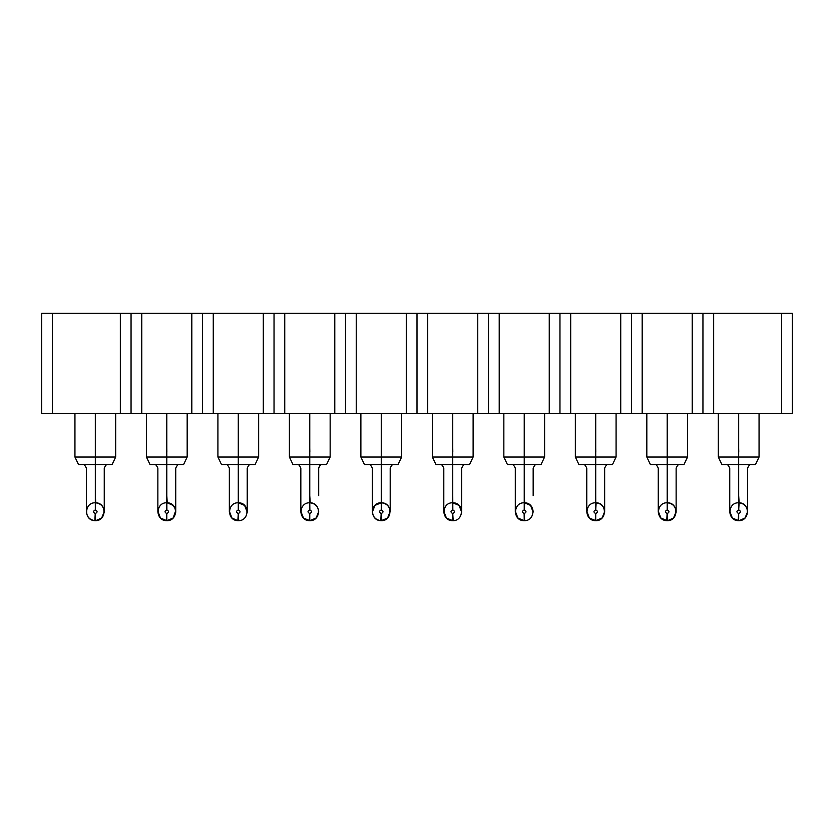 <?xml version="1.0" encoding="UTF-8"?>
<svg xmlns="http://www.w3.org/2000/svg" width="834" height="834" viewBox="0 0 834 834"><rect width="100%" height="100%" fill="white"/><g stroke="black" fill="none" stroke-linecap="round" stroke-linejoin="round"><path stroke-width="1.25" d="M417 413.424L417 313.344L406.273 313.344L406.273 413.424L417 413.424L406.273 413.424L406.273 313.344L792.3 313.344L792.3 413.424L417 413.424L427.727 413.424L427.727 313.344L417 313.344L417 413.424M41.7 313.344L406.273 313.344L356.233 313.344L356.233 413.424L406.273 413.424L41.7 413.424L41.7 313.344L41.7 413.424L52.427 413.424L52.427 313.344L41.7 313.344M52.427 413.424L120.336 413.424L120.336 313.344L52.427 313.344L52.427 413.424M131.053 413.424L131.053 313.344L120.336 313.344L120.336 413.424L141.78 413.424L141.78 313.344L131.053 313.344L131.053 413.424M191.82 313.344L141.78 313.344L141.78 413.424L191.82 413.424L191.82 313.344L191.82 413.424L202.547 413.424L202.547 313.344L191.82 313.344M213.264 413.424L213.264 313.344L202.547 313.344L202.547 413.424L263.304 413.424L263.304 313.344L213.264 313.344L213.264 413.424M274.032 413.424L274.032 313.344L263.304 313.344L263.304 413.424L284.748 413.424L284.748 313.344L274.032 313.344L274.032 413.424M334.788 313.344L284.748 313.344L284.748 413.424L334.788 413.424L334.788 313.344L334.788 413.424L345.516 413.424L345.516 313.344L334.788 313.344M356.233 413.424L356.233 313.344L345.516 313.344L345.516 413.424L356.233 413.424M477.767 313.344L427.727 313.344L427.727 413.424L477.767 413.424L477.767 313.344L477.767 413.424L488.484 413.424L488.484 313.344L477.767 313.344M499.212 413.424L499.212 313.344L488.484 313.344L488.484 413.424L549.252 413.424L549.252 313.344L499.212 313.344L499.212 413.424M559.968 413.424L559.968 313.344L549.252 313.344L549.252 413.424L570.696 413.424L570.696 313.344L559.968 313.344L559.968 413.424M620.736 313.344L570.696 313.344L570.696 413.424L620.736 413.424L620.736 313.344L620.736 413.424L631.453 413.424L631.453 313.344L620.736 313.344M642.18 413.424L642.18 313.344L631.453 313.344L631.453 413.424L692.22 413.424L692.22 313.344L642.18 313.344L642.18 413.424M702.947 413.424L702.947 313.344L692.22 313.344L692.22 413.424L713.664 413.424L713.664 313.344L702.947 313.344L702.947 413.424M781.573 313.344L713.664 313.344L713.664 413.424L781.573 413.424L781.573 313.344L781.573 413.424L792.3 413.424L792.3 313.344L781.573 313.344M739.132 520.645L745.002 518.039L747.618 511.722C747.056 506.332 744.074 503.35 738.684 502.787L738.778 509.928C741.009 511.19 740.978 512.378 738.684 513.504L738.684 520.656C750.027 521.094 750.308 502.86 739.132 502.798L738.684 495.636L738.684 502.787C727.352 502.339 727.06 520.583 738.236 520.645L738.601 513.504C736.359 512.253 736.391 511.054 738.684 509.928L738.684 495.636C727.165 495.636 727.165 495.636 738.684 495.636L738.684 468.114C727.165 468.114 727.165 468.114 738.684 468.114C727.165 468.114 727.165 468.114 738.684 468.114L738.684 464.538L738.684 468.114C750.204 468.114 750.204 468.114 738.684 468.114L738.684 495.636C750.204 495.636 750.204 495.636 738.684 495.636L739.132 502.798C750.475 502.923 749.849 521.146 738.684 520.656L738.236 520.645C726.894 520.52 727.519 502.287 738.684 502.787L738.684 495.636C727.165 495.636 727.165 495.636 738.684 495.636L738.684 509.928L739.132 502.798M747.608 511.273L747.545 512.9M667.648 520.645L673.518 518.039L676.134 511.722C675.571 506.332 672.59 503.35 667.2 502.787L667.294 509.928C669.525 511.19 669.494 512.378 667.2 513.504L667.2 520.656C678.532 521.094 678.824 502.86 667.648 502.798L667.2 495.636L667.2 502.787C655.868 502.339 655.576 520.583 666.752 520.645L667.106 513.504C664.875 512.253 664.906 511.054 667.2 509.928L667.2 495.636C655.68 495.636 655.68 495.636 667.2 495.636L667.2 468.114C655.68 468.114 655.68 468.114 667.2 468.114C655.68 468.114 655.68 468.114 667.2 468.114L667.2 464.538L667.2 468.114C678.72 468.114 678.72 468.114 667.2 468.114L667.2 495.636C678.72 495.636 678.72 495.636 667.2 495.636L667.648 502.798C678.991 502.923 678.365 521.146 667.2 520.656L666.752 520.645C655.409 520.52 656.035 502.287 667.2 502.787L667.2 495.636C655.68 495.636 655.68 495.636 667.2 495.636L667.2 509.928L667.648 502.798M676.124 511.273L676.061 512.9M596.164 520.645L595.268 520.645C583.925 520.52 584.551 502.287 595.716 502.787L595.716 495.636C584.196 495.636 584.196 495.636 595.716 495.636L595.716 502.787L595.716 495.636C607.235 495.636 607.235 495.636 595.716 495.636L595.716 468.114C584.196 468.114 584.196 468.114 595.716 468.114L595.716 495.636C584.196 495.636 584.196 495.636 595.716 495.636L595.716 502.787C584.373 502.339 584.092 520.583 595.268 520.645L595.622 513.504C593.391 512.253 593.422 511.054 595.716 509.928L595.716 495.636L595.799 509.928C598.041 511.19 598.009 512.378 595.716 513.504L595.716 520.395M604.64 511.273L604.567 512.9M533.155 512.159L530.549 505.404L524.669 502.798L524.315 509.928C526.546 511.19 526.525 512.378 524.232 513.504L524.232 520.656C535.564 521.094 535.855 502.86 524.669 502.798C536.022 502.923 535.397 521.146 524.232 520.656L524.138 513.504C521.907 512.253 521.938 511.054 524.232 509.928L524.232 502.787C512.889 502.339 512.608 520.583 523.783 520.645C512.441 520.52 513.066 502.287 524.232 502.787L524.232 495.636C512.702 495.636 512.702 495.636 524.232 495.636L524.232 468.114C512.702 468.114 512.702 468.114 524.232 468.114C512.702 468.114 512.702 468.114 524.232 468.114L524.232 464.538L524.232 468.114C535.751 468.114 535.751 468.114 524.232 468.114L524.232 495.636C535.751 495.636 535.751 495.636 524.232 495.636L524.669 502.798L524.232 495.636C512.702 495.636 512.702 495.636 524.232 495.636L524.232 509.928C521.948 511.065 521.917 512.253 524.138 513.504M533.155 511.273L533.166 511.722C532.603 506.332 529.621 503.35 524.232 502.787L524.232 509.928M524.669 520.645L524.232 513.504L524.232 520.656C518.842 520.093 515.86 517.111 515.297 511.722L515.297 468.114C513.869 465.122 512.681 463.923 511.722 464.538L513.014 464.778M452.747 495.636C464.267 495.636 464.267 495.636 452.747 495.636C441.217 495.636 441.217 495.636 452.747 495.636L452.831 509.928C455.062 511.19 455.03 512.378 452.747 513.504L452.747 520.656C464.079 521.094 464.361 502.86 453.185 502.798C464.538 502.923 463.912 521.146 452.747 520.656L452.654 513.504C450.423 512.253 450.454 511.054 452.747 509.928L452.747 502.787C441.405 502.339 441.123 520.583 452.299 520.645C440.957 520.52 441.572 502.287 452.747 502.787L452.747 495.636C441.217 495.636 441.217 495.636 452.747 495.636L452.747 468.114C441.217 468.114 441.217 468.114 452.747 468.114C441.217 468.114 441.217 468.114 452.747 468.114L452.747 464.538L452.747 468.114C464.267 468.114 464.267 468.114 452.747 468.114L452.747 495.636C464.267 495.636 464.267 495.636 452.747 495.636L452.747 509.928C450.464 511.065 450.433 512.253 452.654 513.504M461.671 511.273L461.598 512.9M453.185 520.645L452.747 513.504L452.747 520.656C447.347 520.093 444.376 517.111 443.803 511.722C444.376 517.111 447.347 520.093 452.747 520.656L446.419 518.039L443.813 511.273M372.329 512.159L374.935 505.404L381.253 502.787L381.346 509.928C383.577 511.19 383.546 512.378 381.253 513.504L381.253 520.656C392.595 521.094 392.877 502.86 381.701 502.798L381.253 495.636L381.253 502.787C369.921 502.339 369.639 520.583 380.815 520.645L381.169 513.504C378.938 512.253 378.97 511.054 381.253 509.928L381.253 495.636L381.701 502.798C393.043 502.923 392.428 521.146 381.253 520.656L387.581 518.039L390.187 511.273M381.701 520.645L381.253 513.504L380.815 520.645C369.462 520.52 370.087 502.287 381.253 502.787L381.253 495.636C369.733 495.636 369.733 495.636 381.253 495.636L381.253 468.114C369.733 468.114 369.733 468.114 381.253 468.114C369.733 468.114 369.733 468.114 381.253 468.114L381.253 464.538L381.253 468.114C392.783 468.114 392.783 468.114 381.253 468.114L381.253 495.636C392.783 495.636 392.783 495.636 381.253 495.636L381.253 509.928L381.701 502.798M309.768 502.787L309.862 509.928C312.093 511.19 312.062 512.378 309.768 513.504L309.768 520.656C321.111 521.094 321.392 502.86 310.217 502.798L309.768 495.636L309.768 502.787C298.436 502.339 298.145 520.583 309.331 520.645L309.685 513.504C307.454 512.253 307.475 511.054 309.768 509.928L309.768 495.636C298.249 495.636 298.249 495.636 309.768 495.636L309.768 468.114C298.249 468.114 298.249 468.114 309.768 468.114C298.249 468.114 298.249 468.114 309.768 468.114L309.768 464.538C325.906 464.538 325.906 464.538 309.768 464.538L309.768 468.114C321.298 468.114 321.298 468.114 309.768 468.114L309.768 495.636C321.298 495.636 321.298 495.636 309.768 495.636L309.768 502.787L309.768 495.636C298.249 495.636 298.249 495.636 309.768 495.636L310.217 502.798C321.559 502.923 320.934 521.146 309.768 520.656L309.331 520.645C297.978 520.52 298.603 502.287 309.768 502.787L309.768 509.928L309.768 502.787C315.158 503.35 318.14 506.332 318.703 511.722L316.086 518.039L309.768 520.656L309.768 513.504L309.768 520.656C304.379 520.093 301.397 517.111 300.834 511.722C301.397 517.111 304.379 520.093 309.768 520.656L310.217 520.645M318.692 511.273L318.63 512.9M238.284 495.636C249.804 495.636 249.804 495.636 238.284 495.636C226.765 495.636 226.765 495.636 238.284 495.636L238.378 509.928C240.609 511.19 240.578 512.378 238.284 513.504L238.284 520.656C249.627 521.094 249.908 502.86 238.732 502.798C250.075 502.923 249.449 521.146 238.284 520.656L238.201 513.504C235.959 512.253 235.991 511.054 238.284 509.928L238.284 502.787C226.952 502.339 226.66 520.583 237.836 520.645C226.494 520.52 227.119 502.287 238.284 502.787L238.284 495.636C226.765 495.636 226.765 495.636 238.284 495.636L238.284 468.114C226.765 468.114 226.765 468.114 238.284 468.114C226.765 468.114 226.765 468.114 238.284 468.114L238.284 464.538L238.284 468.114C249.804 468.114 249.804 468.114 238.284 468.114L238.284 495.636C249.804 495.636 249.804 495.636 238.284 495.636L238.284 509.928C236.001 511.065 235.98 512.253 238.201 513.504M247.208 511.273L247.145 512.9M238.732 520.645L238.284 513.504L237.836 520.645L231.967 518.039L229.36 511.273M175.724 511.273L175.661 512.9M166.8 495.636L166.8 502.787L166.8 495.636C155.28 495.636 155.28 495.636 166.8 495.636L166.8 468.114C155.28 468.114 155.28 468.114 166.8 468.114C155.28 468.114 155.28 468.114 166.8 468.114L166.8 464.538L166.8 468.114C178.32 468.114 178.32 468.114 166.8 468.114L166.8 495.636C178.32 495.636 178.32 495.636 166.8 495.636L166.8 502.787C155.468 502.339 155.176 520.583 166.352 520.645L166.706 513.504C164.475 512.253 164.507 511.054 166.8 509.928L166.8 495.636C155.28 495.636 155.28 495.636 166.8 495.636L166.894 509.928C169.125 511.19 169.093 512.378 166.8 513.504L166.8 520.656C178.132 521.094 178.424 502.86 167.248 502.798L166.8 495.636C178.32 495.636 178.32 495.636 166.8 495.636M167.248 520.645L166.352 520.645C155.009 520.52 155.635 502.287 166.8 502.787L167.248 502.798C178.591 502.923 177.965 521.146 166.8 520.656L173.118 518.039L175.682 510.731M166.352 502.798L166.8 509.928L166.8 502.787M86.392 512.159L86.392 511.273M104.24 511.273L104.167 512.9M95.316 495.636L95.316 502.787L95.316 495.636C83.796 495.636 83.796 495.636 95.316 495.636L95.316 468.114C83.796 468.114 83.796 468.114 95.316 468.114C83.796 468.114 83.796 468.114 95.316 468.114L95.316 464.538L95.316 468.114C106.835 468.114 106.835 468.114 95.316 468.114L95.316 495.636C106.835 495.636 106.835 495.636 95.316 495.636L95.316 502.787C83.973 502.339 83.692 520.583 94.867 520.645L95.222 513.504C92.991 512.253 93.022 511.054 95.316 509.928L95.316 495.636C83.796 495.636 83.796 495.636 95.316 495.636L95.399 509.928C97.641 511.19 97.609 512.378 95.316 513.504L95.316 520.656C106.648 521.094 106.94 502.86 95.764 502.798L95.316 495.636C106.835 495.636 106.835 495.636 95.316 495.636M95.764 520.645L101.633 518.039L104.25 511.722C103.687 506.332 100.705 503.35 95.316 502.787L95.764 502.798C107.106 502.923 106.481 521.146 95.316 520.656L95.316 513.504L94.867 520.645C83.525 520.52 84.151 502.287 95.316 502.787L95.316 509.928L95.316 502.787M738.757 452.028L738.684 448.098M738.684 468.114C750.204 468.114 750.204 468.114 738.684 468.114M738.684 464.298L721.89 464.538L738.684 464.538L738.684 457.032L759.055 457.032L738.684 457.032L738.684 464.538C760.358 464.538 760.358 464.538 738.684 464.538L755.489 464.538L738.684 464.538L738.684 462.651M738.684 495.636C750.204 495.636 750.204 495.636 738.684 495.636M729.76 511.273L732.367 518.039L738.684 520.656L738.684 513.504L738.684 520.656C733.294 520.093 730.313 517.111 729.75 511.722L729.75 495.636L729.75 511.722M738.684 457.032L718.314 457.032L759.055 457.032L718.314 457.032L738.684 457.032L738.684 413.424L738.684 457.032M738.684 509.928C736.401 511.065 736.38 512.253 738.601 513.504M738.684 513.504C740.967 512.368 740.999 511.179 738.778 509.928M667.263 452.028L667.2 448.098M667.2 468.114C678.72 468.114 678.72 468.114 667.2 468.114M667.2 464.298L650.405 464.538L667.2 464.538L667.2 457.032L687.57 457.032L667.2 457.032L667.2 464.538C688.874 464.538 688.874 464.538 667.2 464.538L683.995 464.538L667.2 464.538L667.2 462.651M667.2 495.636C678.72 495.636 678.72 495.636 667.2 495.636M658.276 511.273L660.882 518.039L667.2 520.656L667.2 513.504L667.2 520.656C661.81 520.093 658.829 517.111 658.266 511.722L658.266 495.636L658.266 511.722C658.829 517.111 661.81 520.093 667.2 520.656M667.2 457.032L646.83 457.032L687.57 457.032L646.83 457.032L667.2 457.032L667.2 413.424L667.2 457.032M667.2 509.928C664.917 511.065 664.886 512.253 667.106 513.504M667.2 513.504C669.483 512.368 669.514 511.179 667.294 509.928M595.778 452.028L595.716 448.098M586.792 511.273L589.398 518.039L595.716 520.656C607.048 521.094 607.34 502.86 596.164 502.798L596.164 502.798C607.506 502.923 606.881 521.146 595.716 520.656L602.033 518.039L604.65 511.722C604.087 506.332 601.106 503.35 595.716 502.787L595.716 509.928L596.164 502.798M595.716 468.114C584.196 468.114 584.196 468.114 595.716 468.114L595.716 464.538L595.716 468.114C607.235 468.114 607.235 468.114 595.716 468.114C607.235 468.114 607.235 468.114 595.716 468.114M595.716 464.298L578.911 464.538L595.716 464.538L595.716 457.032L616.086 457.032L595.716 457.032L595.716 464.538C617.389 464.538 617.389 464.538 595.716 464.538L612.51 464.538L595.716 464.538L595.716 462.651M595.716 495.636C607.235 495.636 607.235 495.636 595.716 495.636M595.716 457.032L616.086 457.032L575.345 457.032L595.716 457.032L595.716 413.424L595.716 457.032M595.716 513.504L595.268 520.645L595.716 513.504C597.999 512.368 598.02 511.179 595.799 509.928M595.716 509.928C593.433 511.065 593.401 512.253 595.622 513.504M524.294 452.028L524.232 448.098M524.232 468.114C535.751 468.114 535.751 468.114 524.232 468.114M524.232 464.298L507.426 464.538L524.232 464.538L524.232 457.032L544.602 457.032L524.232 457.032L524.232 464.538C545.905 464.538 545.905 464.538 524.232 464.538L541.026 464.538L524.232 464.538L524.232 462.651M524.232 495.636C535.751 495.636 535.751 495.636 524.232 495.636M515.308 511.273L517.914 518.039L524.232 520.656M524.232 457.032L503.851 457.032L544.602 457.032L503.851 457.032L524.232 457.032L524.232 413.424L524.232 457.032M524.232 513.504C526.504 512.368 526.535 511.179 524.315 509.928M452.81 452.028L452.747 448.098M452.747 468.114C464.267 468.114 464.267 468.114 452.747 468.114M452.747 464.298L435.942 464.538L452.747 464.538L452.747 457.032L473.118 457.032L452.747 457.032L452.747 464.538C474.41 464.538 474.41 464.538 452.747 464.538L469.542 464.538L452.747 464.538L452.747 462.651M452.747 457.032L432.366 457.032L473.118 457.032L432.366 457.032L452.747 457.032L452.747 413.424L452.747 457.032M461.671 512.159L459.065 505.404L452.747 502.787L452.747 509.928M452.747 513.504C455.02 512.368 455.051 511.179 452.831 509.928M381.326 452.028L381.253 448.098M381.253 495.636C392.783 495.636 392.783 495.636 381.253 495.636C369.733 495.636 369.733 495.636 381.253 495.636L381.253 502.787C386.653 503.35 389.624 506.332 390.197 511.722L390.197 468.114C391.615 465.122 392.804 463.923 393.763 464.538C392.804 463.923 391.615 465.122 390.197 468.114M381.253 468.114C392.783 468.114 392.783 468.114 381.253 468.114M381.253 464.298L364.458 464.538L381.253 464.538L381.253 457.032L401.634 457.032L381.253 457.032L381.253 464.538C402.926 464.538 402.926 464.538 381.253 464.538L398.058 464.538L381.253 464.538L381.253 462.651M381.253 457.032L401.634 457.032L360.882 457.032L381.253 457.032L381.253 413.424L381.253 457.032M380.815 520.645L381.253 520.656C375.863 520.093 372.892 517.111 372.318 511.722L372.318 468.114C370.88 465.111 369.691 463.923 368.743 464.538M381.253 509.928C378.98 511.065 378.949 512.253 381.169 513.504M381.253 513.504C383.536 512.368 383.567 511.179 381.346 509.928M309.841 452.028L309.768 448.098M309.768 468.114C321.298 468.114 321.298 468.114 309.768 468.114M309.768 464.298L292.974 464.538L309.768 464.538L309.768 457.032L330.149 457.032L309.768 457.032L309.768 464.538C331.442 464.538 331.442 464.538 309.768 464.538L326.574 464.538L309.768 464.538L309.768 462.651M309.768 495.636C321.298 495.636 321.298 495.636 309.768 495.636M300.845 511.273L303.451 518.039L309.768 520.656M309.768 457.032L330.149 457.032L289.398 457.032L309.768 457.032L309.768 413.424L309.768 457.032M309.768 509.928C307.496 511.065 307.465 512.253 309.685 513.504M309.768 513.504C312.052 512.368 312.083 511.179 309.862 509.928M238.357 452.028L238.284 448.098M238.284 468.114C249.804 468.114 249.804 468.114 238.284 468.114M238.284 464.298L221.49 464.538L238.284 464.538L238.284 457.032L258.655 457.032L238.284 457.032L238.284 464.538C259.958 464.538 259.958 464.538 238.284 464.538L255.089 464.538L238.284 464.538L238.284 462.651M238.284 457.032L258.655 457.032L217.914 457.032L238.284 457.032L238.284 413.424L238.284 457.032M247.208 512.159L244.602 505.404L238.284 502.787L238.284 509.928M238.284 513.504C240.567 512.368 240.599 511.179 238.378 509.928M166.863 452.028L166.8 448.098M166.8 468.114C178.32 468.114 178.32 468.114 166.8 468.114M166.8 464.298L150.005 464.538L166.8 464.538L166.8 457.032L187.17 457.032L166.8 457.032L166.8 464.538C188.474 464.538 188.474 464.538 166.8 464.538L183.595 464.538L166.8 464.538L166.8 462.651M157.876 511.273L160.482 518.039L166.8 520.656L166.8 513.504L166.8 520.656C161.41 520.093 158.429 517.111 157.866 511.722L157.866 468.114C156.438 465.122 155.249 463.923 154.29 464.538C155.249 463.923 156.438 465.122 157.866 468.114M166.8 457.032L146.43 457.032L187.17 457.032L146.43 457.032L166.8 457.032L166.8 413.424L166.8 457.032M166.8 509.928C164.517 511.065 164.486 512.253 166.706 513.504M166.8 513.504C169.083 512.368 169.114 511.179 166.894 509.928M95.378 452.028L95.316 448.098M95.316 468.114C106.835 468.114 106.835 468.114 95.316 468.114M95.316 464.298L78.511 464.538L95.316 464.538L95.316 457.032L115.686 457.032L95.316 457.032L95.316 464.538C116.989 464.538 116.989 464.538 95.316 464.538L112.11 464.538L95.316 464.538L95.316 462.651M95.316 457.032L74.945 457.032L115.686 457.032L74.945 457.032L95.316 457.032L95.316 413.424L95.316 457.032M94.867 520.645L95.316 520.656C89.926 520.093 86.945 517.111 86.382 511.722L86.382 468.114C84.932 465.111 83.744 463.923 82.806 464.538M95.316 509.928C93.033 511.065 93.001 512.253 95.222 513.504M95.316 513.504C97.599 512.368 97.62 511.179 95.399 509.928M750.902 464.548L751.194 464.538C750.204 463.933 749.005 465.132 747.618 468.114L747.618 511.722M726.404 464.548L726.174 464.538C727.133 463.923 728.322 465.122 729.75 468.114L729.75 495.636M679.001 464.611L679.71 464.538C678.73 463.933 677.542 465.122 676.134 468.114L676.134 511.722M655.441 464.621L654.69 464.538C655.67 463.933 656.858 465.122 658.266 468.114L658.266 495.636M607.965 464.548L608.226 464.538C607.246 463.933 606.057 465.122 604.65 468.114L604.65 511.722M583.268 464.538L583.206 464.538C584.144 463.923 585.332 465.111 586.782 468.114L586.782 511.722C587.344 517.111 590.326 520.093 595.716 520.656M535.981 464.621L536.742 464.538C535.762 463.933 534.573 465.122 533.166 468.114L533.166 495.636M465.257 464.538C464.329 463.923 463.141 465.111 461.682 468.114L461.682 511.722C461.108 506.332 458.137 503.35 452.747 502.787M440.289 464.538L440.237 464.538C441.176 463.923 442.364 465.111 443.803 468.114L443.803 511.722M318.703 495.636L318.703 468.114L319.756 465.581M320.277 465.153L321.048 464.757M322.278 464.538L322.278 464.538C321.309 463.933 320.11 465.122 318.703 468.114M297.331 464.538L297.258 464.538C298.218 463.923 299.416 465.122 300.834 468.114L300.834 511.722M250.544 464.548L250.794 464.538C249.783 463.944 248.595 465.132 247.218 468.114L247.218 511.722C246.655 506.332 243.674 503.35 238.284 502.787M225.805 464.538L225.774 464.538C226.702 463.923 227.891 465.111 229.35 468.114L229.35 511.722M104.25 468.114C105.657 465.122 106.846 463.933 107.826 464.538C106.846 463.933 105.657 465.122 104.25 468.114L104.25 511.722M759.055 413.424L759.055 457.032L755.489 464.538M721.89 464.538L718.314 457.032L718.314 413.424M687.57 413.424L687.57 457.032L683.995 464.538M650.405 464.538L646.83 457.032L646.83 413.424M586.782 495.636L586.782 511.722M616.086 413.424L616.086 457.032L612.51 464.538M578.911 464.538L575.345 457.032L575.345 413.424M544.602 413.424L544.602 457.032L541.026 464.538M507.426 464.538L503.851 457.032L503.851 413.424M473.118 413.424L473.118 457.032L469.542 464.538M435.942 464.538L432.366 457.032L432.366 413.424M401.634 413.424L401.634 457.032L398.058 464.538M364.458 464.538L360.882 457.032L360.882 413.424M330.149 413.424L330.149 457.032L326.574 464.538M292.974 464.538L289.398 457.032L289.398 413.424M258.655 413.424L258.655 457.032L255.089 464.538M221.49 464.538L217.914 457.032L217.914 413.424M179.31 464.538C178.382 463.923 177.194 465.111 175.734 468.114L175.734 511.722M167.248 502.798L173.118 505.404L175.244 508.792M175.494 509.637L175.599 510.189M187.17 413.424L187.17 457.032L183.595 464.538M150.005 464.538L146.43 457.032L146.43 413.424M115.686 413.424L115.686 457.032L112.11 464.538M78.511 464.538L74.945 457.032L74.945 413.424"/></g></svg>
